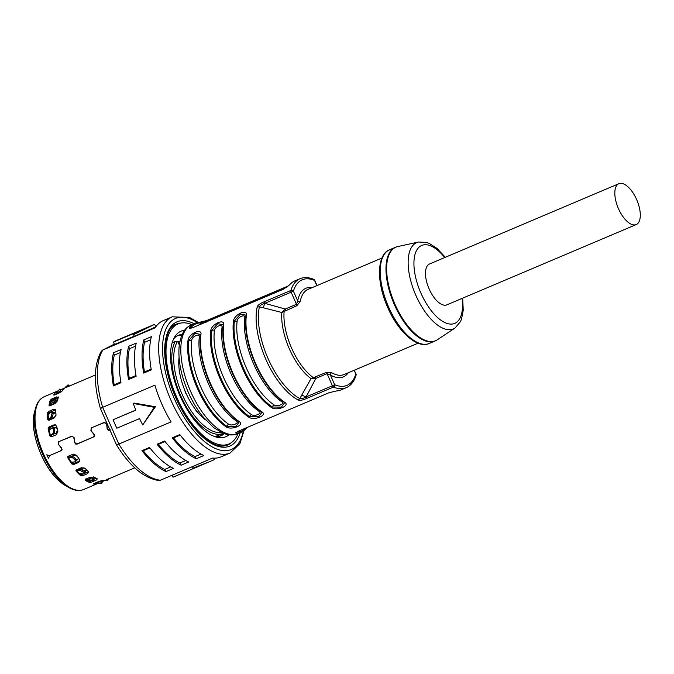 <?xml version="1.0" encoding="UTF-8"?>
<svg xmlns="http://www.w3.org/2000/svg" width="674" height="674" viewBox="0 0 674 674"><rect width="100%" height="100%" fill="white"/><g stroke="black" fill="none" stroke-linecap="round" stroke-linejoin="round"><path stroke-width="1.01" d="M90.282 480.764L89.415 481.135A48.562 22.191 -113 0 1 85.564 479.391M96.23 478.228L96.23 480.107L96.997 478.565A50.407 23.042 -113 0 1 94.217 477.175L90.375 477.175L85.455 479.265L85.101 480.242A50.407 23.042 67 0 0 89.423 482.407L91.31 482.205L89.136 481.126A49.017 22.411 -113 0 1 85.775 479.517A49.017 22.411 -113 0 1 85.387 479.29M93.349 479.467L95.851 478.405M79.852 460.662L78.622 462.415L79.759 461.235L79.406 459.373A50.407 23.042 -113 0 1 76.811 455.43L73.163 454.099L67.788 456.551M72.826 463.931L78.976 461.328M88.353 471.564L87.435 472.213L87.451 473.696L88.631 472.314L88.126 471.32A50.407 23.042 -113 0 1 85.269 468.481L81.428 467.714L76.507 469.803L76.154 471.16A50.407 23.042 67 0 0 80.594 475.574L82.531 475.793L87.451 473.696M81.124 474.892L83.374 473.94M84.865 473.3L87.435 472.213M93.248 437.022L94.385 436.541M60.677 450.83L61.823 450.35M61.781 450.401L49.564 455.582M92.591 427.35L92.203 427.72C90.838 428.613 90.645 429.827 91.613 431.377L94.124 434.199L94.09 436.853M60.028 441.158L59.641 441.529C58.276 442.422 58.074 443.635 59.042 445.185L61.561 448.008L61.519 450.662M109.972 430.172L108.177 430.223L107.132 428.689L106.745 424.965L105.54 422.977L103.788 422.809L92.793 427.265M97.444 478.987L96.997 478.565M96.23 480.107L93.93 481.084M93.332 481.337L91.302 482.196M78.622 462.415L73.702 464.496L71.815 463.956L72.084 463.139A49.017 22.411 -113 0 1 68.2 457.242L68.234 456.188L67.788 457.823A50.407 23.042 67 0 0 71.815 463.956M103.594 480.461L103.779 480.924L104.815 480.284A50.407 23.042 -113 0 1 102.456 480.511L98.808 481.396L93.442 484.025A50.407 23.042 67 0 0 97.115 483.671L98.859 483.014M103.779 480.924L101.833 481.75M93.88 483.485L93.366 483.772M75.918 470.469L76.154 471.16L76.507 469.803M48.183 420.222L47.77 419.523L49.042 420.239L53.971 418.158L55.993 414.796A50.407 23.042 -113 0 1 55.757 410.618L55.302 409.489L53.482 409.371L54.543 410.323L55.689 410.129M48.208 413.752L47.407 413.036A50.407 23.042 67 0 0 47.77 419.523L48.553 419.986A49.017 22.411 -113 0 1 48.208 413.752L48.553 411.46L53.482 409.371M47.407 413.036L48.553 411.46M49.876 405.79A49.017 22.411 -113 0 1 50.424 403.162A49.017 22.411 -113 0 1 50.954 401.35L50.213 400.305L51.628 399.033L56.557 396.944L57.543 398.334L55.31 399.278M49.135 405.697L49.034 405.251L50.028 405.74L54.956 403.65L57.526 400.777A50.407 23.042 -113 0 1 58.284 397.593L58.242 396.902M58.284 397.593L56.557 396.944M50.213 400.305A50.407 23.042 67 0 0 49.034 405.251L49.581 405.849M51.502 436.811L56.422 434.722L57.922 431.158A50.407 23.042 -113 0 1 56.726 426.507L55.428 424.873L53.895 424.915L55.9 425.142M51.494 436.811L50.651 436.019A49.017 22.411 -113 0 1 48.857 429.052L48.107 428.757A50.407 23.042 67 0 0 49.969 435.994L51.039 436.895M48.107 428.757L48.975 427.004L53.895 424.915M94.352 436.592L77.055 444.124L75.606 444.023L74.57 442.498L74.182 438.774L72.977 436.786L71.217 436.617L60.23 441.074M49.741 455.514L48.486 458.227A50.407 23.042 67 0 1 46.784 454.765L49.101 455.784L60.365 451.007C61.688 450.139 61.848 448.951 60.82 447.452L58.587 444.41M62.109 449.263L60.365 451.007M58.326 444.613L58.495 441.866M58.815 441.672L71.907 436.12L74.266 437.847L74.637 441.596C75.1 443.324 76.137 444.006 77.737 443.644L92.928 437.199C94.326 436.246 94.478 435.059 93.391 433.643L90.897 430.804L91.378 427.864L104.47 422.312L106.837 424.039L107.2 427.788C107.671 429.515 108.699 430.197 110.3 429.835M94.672 435.455L92.928 437.199M54.451 394.998L59.371 392.908L62.463 390.76A50.407 23.042 -113 0 1 64.123 388.94L62.876 389.083L63.23 389.833M57.787 391.704L57.947 391.173L56.296 392.049A50.407 23.042 67 0 0 53.718 394.871L54.442 394.989L53.895 395.158M48.857 429.052L48.975 427.004M54.906 425.311L48.781 427.914M50.954 401.35L51.628 399.033L51.106 401.064L52.201 400.6M57.543 398.334L58.133 398.132M50.365 403.406A48.562 22.191 -113 0 1 51.106 401.064M49.042 420.239L48.553 419.986M54.543 410.323L51.662 411.536M50.845 411.881L48.258 412.985M61.469 391.678L59.43 392.546M57.737 391.771L58.208 391.063M61.098 389.842L62.876 389.083M55.605 394.509A49.017 22.411 -113 0 1 56.591 393.549M80.594 475.574L80.585 474.462A49.017 22.411 -113 0 1 76.305 470.216M80.585 474.462L82.388 475.709M72.084 463.139L73.626 464.47M89.415 481.135L91.31 482.196M91.445 427.838L91.1 428.976M58.537 442.784L58.882 441.647M82.818 470.199A44.391 20.296 -113 0 1 80.922 468.438M205.503 419.868A43.01 19.656 67 0 1 198.35 413.078A43.01 19.656 -113 0 1 195.477 409.514A43.01 19.656 67 0 1 186.951 395.225A43.01 19.656 -113 0 1 185.872 392.875A43.01 19.656 -113 0 1 184.861 390.482A6.47 2.957 -113 0 0 186.951 395.225M179.975 374.348A43.01 19.656 -113 0 1 179.217 369.714A6.47 2.957 -113 0 0 179.975 374.348A43.01 19.656 67 0 0 184.861 390.482M198.35 413.078A6.47 2.957 -113 0 1 195.477 409.514M223.263 433.315A53.179 24.306 -113 0 1 223.06 433.399A53.179 24.306 -113 0 1 180.581 395.461A53.179 24.306 -113 0 1 175.232 341.516L172.173 342.687M223.06 433.399L218.14 435.488A53.179 24.306 -113 0 1 214.163 436.381M172.14 342.822L175.232 341.516L177.565 341.314A51.797 23.674 67 0 0 182.283 394.694A51.797 23.674 67 0 0 221.106 432.371M179.292 344.928L178.062 342.139A1.854 0.843 67 0 0 177.565 341.314M178.003 342.013A48.562 22.191 -113 0 1 178.425 341.819A48.562 22.191 -113 0 1 179.907 341.322M219.791 436.221A54.569 24.946 67 0 0 223.271 433.323M181.744 335.382A54.569 24.946 67 0 0 177.237 335.863M173.572 338.988A54.569 24.946 -113 0 1 178.349 335.323A54.569 24.946 -113 0 1 182.174 334.422M228.992 434.789A57.341 26.21 -113 0 1 217.289 437.333A57.341 26.21 -113 0 1 180.017 395.84A57.341 26.21 -113 0 1 174.701 336.89A57.341 26.21 -113 0 1 184.659 330.252M191.837 324.582A65.21 29.808 67 0 0 177.987 323.924A65.21 29.808 67 0 0 176.807 397.475A65.21 29.808 67 0 0 228.89 443.989A65.21 29.808 67 0 0 238.057 433.576M224.257 433.677A54.569 24.946 -113 0 1 220.954 435.8A54.569 24.946 -113 0 1 214.998 436.685M179.857 341.575A48.326 22.09 67 0 0 178.517 342.03A48.326 22.09 67 0 0 178.096 342.224L178.517 342.03M87.536 480.25A47.787 21.846 -113 0 1 87.468 480.225L93.459 481.034A52.412 23.952 -113 0 1 92.86 480.731L85.783 478.928M92.945 481.27L93.459 481.034L93.812 479.694L93.298 479.93M89.752 480.992A3.699 3.092 105.9 0 1 89.625 480.966L88.243 480.697M93.905 477.032L94.099 478.009L92.001 478.894M90.038 478.363L93.467 476.906M88.345 478.043L93.29 479.433A51.207 23.405 67 0 0 93.812 479.694M93.29 479.433L92.86 480.731M99.28 481.211L102.229 481.994L101.816 483.469A52.412 23.952 -113 0 1 101.311 483.519L95.75 482.694M101.816 483.469L101.959 482.104A51.207 23.405 67 0 1 101.521 482.146L101.311 483.519M98.033 481.725L101.521 482.146M108.185 478.43L108.076 479.989A52.412 23.952 -113 0 1 107.722 480.377L104.226 480.773M108.076 479.989L108.059 479.147M107.747 479.281L107.722 480.377M94.099 478.009L94.865 477.537M76.314 470.216A3.699 2.039 137.2 0 0 77.4 469.93L84.039 467.705M86.39 469.643L85.682 470.123L85.657 471.202L86.634 469.888M85.657 471.202L84.646 471.64M85.202 472.634L83.921 473.991L79.54 473.51M83.921 473.991L84.149 472.912A52.412 23.952 -113 0 1 83.534 472.306L80.678 470.772L77.173 470.393L77.476 469.896M76.415 470.334L77.173 470.393M83.862 470.89L85.682 470.123M84.511 472.819L84.739 471.733L84.149 472.912M77.847 469.298L81.352 469.677L84.208 471.202A51.207 23.405 67 0 0 84.739 471.733M84.208 471.202L83.534 472.306M68.428 457.612A3.699 1.036 148.4 0 0 69.371 457.284L74.258 455.211L77.333 456.273A48.326 22.09 -113 0 0 77.99 457.284L78.243 458.943L76.423 460.241M76.28 460.822L75.016 461.917L71.41 462.187M75.016 461.917L75.134 460.039A52.412 23.952 -113 0 1 74.578 459.188L72.076 457.444L69.068 457.671L69.633 457.174M68.504 457.747L69.068 457.671M78.344 458.539L77.316 459.862M76.263 459.668L77.62 459.095M75.134 460.039L75.96 459.129L75.842 461.016M69.961 456.879L72.977 456.652L75.48 458.396A51.207 23.405 67 0 0 75.96 459.129M75.48 458.396L74.578 459.188M53.912 427.948L55.613 427.779L54.249 428.361M55.613 427.779L56.431 427.636M54.872 427.535L56.068 427.468L57.273 428.875A48.326 22.09 -113 0 0 57.585 430.063L56.287 433.028L51.401 435.101A3.699 0.834 -16.1 0 0 50.508 435.539M51.746 434.949L50.466 435.387M50.904 435.067L53.195 433.214L53.625 430.248A52.412 23.952 -113 0 1 53.372 429.254L51.839 427.939L53.44 427.754M51.839 427.939L49.109 430.155M53.195 433.214L54.375 433.053L52.083 434.907M54.375 433.053L54.805 430.088L53.625 430.248M53.052 427.906L54.586 429.22A51.207 23.405 67 0 0 54.805 430.088M54.586 429.22L53.372 429.254M53.17 412.749L54.105 412.353L54.897 413.019L53.229 413.726M54.897 413.019L55.849 412.867M54.105 412.353L55.841 412.707M48.545 419.902A3.699 1.87 -5.4 0 1 49.488 419.346L54.375 417.273L55.959 415.529M49.581 419.312L48.528 419.742M48.991 419.211L51.165 416.557L51.974 413.432A52.412 23.952 -113 0 1 51.923 412.539L50.895 411.822L52.749 411.831M50.895 411.822L48.225 415.1M51.165 416.557L52.412 416.768L50.247 419.422M52.412 416.768L53.221 413.651L51.974 413.432M52.159 412.159L53.179 412.876A51.207 23.405 67 0 0 53.221 413.651M53.179 412.876L51.923 412.539M50.432 405.571L52.648 402.252L53.895 402.791L52.673 404.619M53.895 402.791L55.184 399.817A51.207 23.405 67 0 1 55.327 399.219L54.097 398.587A52.412 23.952 -113 0 0 53.937 399.269L55.184 399.817M54.729 399.269L55.327 399.219M52.648 402.252L53.937 399.269M53.507 398.637L54.097 398.587L53.507 398.637L50.491 403.17A47.787 21.846 -113 0 1 50.508 403.103L50.533 403.111M54.906 400.718L56.683 399.96L57.433 400.971L54.156 402.361M56.683 399.96L57.737 399.758M50.946 401.502L51.283 400.988M61.149 391.914L59.346 392.681M56.11 394.298L59.405 389.429A52.412 23.952 -113 0 1 59.759 389.033L60.871 389.858A51.207 23.405 67 0 0 60.559 390.195L58.385 393.33M59.405 389.429L60.559 390.195M59.127 393.018L60.871 389.858L59.759 389.033M64.822 387.98L67.863 385.014A52.412 23.952 -113 0 1 68.369 384.972L69.296 385.857A51.207 23.405 67 0 0 68.858 385.899L67.299 386.927M67.863 385.014L68.858 385.899M69.296 385.857L68.369 384.972M178.661 343.487A46.936 21.458 -113 0 1 179.057 343.31A46.936 21.458 -113 0 1 179.562 343.108M246.987 427.51L246.027 428.487A59.194 27.061 67 0 1 240.938 432.354A59.194 27.061 67 0 1 236.431 433.348L235.664 432.885L238.099 431.284L328.979 392.748L336.41 390.962A59.194 27.061 -113 0 0 340.909 389.968L346.209 387.719A59.194 27.061 67 0 1 333.487 387.061L307.15 398.233L306.072 396.935C303.3 398.46 301.219 399 299.829 398.545A4.625 3.589 117.9 0 1 298.018 399.893C299.559 400.819 302.601 400.263 307.15 398.233M237.13 321.018A57.341 26.21 67 0 0 274.149 404.973C277.292 407.197 285.422 403.743 281.783 401.738A57.341 26.21 -113 0 1 244.755 317.783C245.631 313.528 237.501 316.974 237.13 321.018A2.772 1.929 -173.2 0 1 234.375 321.009A0.927 0.64 6.8 0 0 233.457 321.009C234.282 314.16 247.914 308.38 246.33 315.55A0.927 0.64 6.8 0 0 245.934 316.005L245.934 316.005A0.927 0.64 6.8 0 0 245.934 316.106A58.731 26.842 67 0 0 246.827 336.495A58.731 26.842 67 0 0 267.721 385.772C272.978 392.942 278.396 398.41 283.965 402.184L283.965 402.184A0.927 0.674 123.9 0 0 284.546 402.209C290.747 405.487 277.115 411.266 271.673 407.669A0.927 0.674 123.9 0 0 272.296 406.995A58.731 26.842 -113 0 1 234.375 321.009L240.433 314.017L245.951 315.162L245.951 315.912M261.9 412.378L261.242 411.814A0.927 0.674 123.9 0 1 261.133 411.721A58.731 26.842 -113 0 1 244.999 395.402C250.256 402.572 255.673 408.048 261.242 411.814L261.242 411.814A0.927 0.674 123.9 0 0 261.832 411.839C268.025 415.125 254.393 420.905 248.95 417.299A0.927 0.674 123.9 0 0 249.574 416.625L258.69 416.768L261.9 412.378L261.344 411.873M191.686 340.286A57.341 26.21 67 0 0 228.713 424.241C231.848 426.465 239.986 423.011 236.338 421.006A57.341 26.21 -113 0 1 199.31 337.051C200.195 332.788 192.056 336.242 191.686 340.286A2.772 1.929 -173.2 0 1 188.931 340.277A0.927 0.64 6.8 0 0 188.012 340.277C188.846 333.428 202.478 327.648 200.886 334.818A0.927 0.64 6.8 0 0 200.49 335.273L200.49 335.273A0.927 0.64 6.8 0 0 200.49 335.374A58.731 26.842 67 0 0 201.383 355.762A58.731 26.842 67 0 0 222.277 405.032C227.542 412.21 232.951 417.678 238.52 421.452L238.52 421.452A0.927 0.674 123.9 0 0 239.11 421.477C245.302 424.755 231.671 430.534 226.237 426.937A0.927 0.674 123.9 0 0 226.852 426.263A58.731 26.842 -113 0 1 188.931 340.277L194.997 333.285L200.507 334.422L200.515 335.18M236.431 433.348L236.903 432.16A58.267 26.631 67 0 0 245.757 428.032M246.212 427.847L246.027 428.487M284.066 402.235L283.965 402.184A0.927 0.674 123.9 0 1 283.855 402.092A58.731 26.842 67 0 1 267.721 385.772M284.613 402.74L281.412 407.138L272.296 406.995A2.772 2.022 -56.1 0 1 274.149 404.973M251.436 414.603C254.57 416.827 262.708 413.381 259.06 411.367A57.341 26.21 -113 0 1 222.032 327.421C222.909 323.158 214.779 326.604 214.408 330.656A57.341 26.21 67 0 0 251.436 414.603A2.772 2.022 -56.1 0 0 249.574 416.625A58.731 26.842 67 0 1 211.653 330.648L217.71 323.655L223.229 324.792L223.237 325.55M244.999 395.402A58.731 26.842 -113 0 1 224.105 346.124A58.731 26.842 -113 0 1 223.212 325.744A0.927 0.64 6.8 0 1 223.212 325.635L223.212 325.635A0.927 0.64 6.8 0 1 223.608 325.18C225.2 318.01 211.56 323.798 210.735 330.639A0.927 0.64 6.8 0 1 211.653 330.648A2.772 1.929 -173.2 0 0 214.408 330.656M238.621 421.503L238.52 421.452A0.927 0.674 123.9 0 1 238.419 421.36A58.731 26.842 67 0 1 222.277 405.032M239.177 422.008L235.967 426.406L226.852 426.263A2.772 2.022 -56.1 0 1 228.713 424.241M348.231 372.798A48.098 21.981 -113 0 1 330.386 375.014L334.675 384.736L332.408 385.764A1.854 0.843 67 0 0 333.487 387.061A1.854 1.491 112.7 0 0 334.675 384.736A57.341 26.21 67 0 0 355.83 374.003L354.372 370.195M330.386 375.014L327.058 373.64L332.408 385.764L306.072 396.935L315.887 378.384L310.992 378.62L326.182 372.452L331.684 372.739A1.854 1.415 119.5 0 0 330.386 375.014M264.537 301.623C259.911 303.477 257.451 305.347 257.148 307.226A4.625 3.454 12.2 0 1 259.389 306.847C259.953 305.44 261.756 304.277 264.789 303.342L264.537 301.623L290.882 290.46A1.854 1.441 16.9 0 1 293.401 291.151L291.134 292.179L296.476 304.294L297.689 300.882L293.401 291.151A57.341 26.21 67 0 1 314.556 280.418L314.733 280.308A1.854 1.854 0 0 0 313.747 279.348C308.667 277.241 304.084 277.031 299.997 278.724A59.194 27.061 67 0 0 290.882 290.46A1.854 0.843 67 0 0 291.134 292.179L264.789 303.342L263.248 307.757L259.389 306.847A58.571 26.775 -113 0 0 299.829 398.545L310.992 378.62A46.868 21.425 -113 0 1 281.825 312.492L263.248 307.757M285.599 310.512A1.854 0.843 67 0 0 285.304 309.037L296.476 304.294A1.854 0.843 -113 0 1 296.779 305.777L281.825 312.492L285.304 309.037L264.789 303.342M313.469 378.443L313.359 377.659A46.245 21.138 -113 0 1 291.598 348.155A46.245 21.138 -113 0 1 284.133 311.396L283.611 310.748M296.779 305.777L300.242 301.455A1.854 1.356 10.8 0 1 297.689 300.882A48.098 21.981 -113 0 1 312.121 287.646M618.892 183.69L429.557 263.972A22.2 10.144 67 0 0 429.262 264.107A22.2 10.144 67 0 0 429.018 288.691A22.2 10.144 67 0 0 446.887 304.842L636.222 224.568A22.2 10.144 67 0 0 636.517 224.434A22.2 10.144 67 0 0 636.761 199.849A22.2 10.144 67 0 0 618.892 183.69A22.2 10.144 67 0 0 618.606 183.825A22.2 10.144 67 0 0 618.353 208.409A22.2 10.144 67 0 0 636.222 224.568M299.997 278.724L294.69 280.965A59.194 27.061 -113 0 0 289.601 284.841L283.333 289.247L192.452 327.783L189.638 328.339L189.63 327.227A59.194 27.061 67 0 1 194.719 323.36L191.694 324.641A59.194 27.061 -113 0 0 190.624 391.409A59.194 27.061 -113 0 0 237.905 433.635C234.434 435.067 230.71 435.32 226.75 434.401L223.321 433.34L213.666 427.653L202.394 416.153C196.951 409.211 192.25 401.274 188.282 392.319C180.994 375.418 177.953 359.983 179.158 346.023C181.5 330.732 186.454 327.219 191.694 324.641M206.573 321.169L206.648 320.571L199.218 322.357A59.194 27.061 67 0 0 194.719 323.36M206.648 320.571L288.632 285.81M283.72 289.07A56.608 25.873 -113 0 1 286.93 287.065L287.259 286.93M197.524 325.626L208.022 320.521L210.852 319.324L209.53 320.538M206.674 321.136L205.435 321.624M206.328 322.138L207.011 321.237L200.439 324.388M212.167 319.139L210.852 319.324M211.417 319.737A56.608 25.873 -113 0 1 214.635 317.715L217.045 316.704A56.608 25.873 67 0 0 214.012 318.634M217.188 317.286A56.608 25.873 -113 0 1 220.171 315.373L217.045 316.704L217.272 317.218M225.849 313.031L222.757 314.278A56.608 25.873 67 0 0 219.783 316.19M220.406 315.272L223.027 314.16L222.993 314.809M222.959 314.842A56.608 25.873 -113 0 1 225.984 312.913M229.826 311.371L229.118 311.582A56.608 25.873 67 0 0 228.781 311.725A56.608 25.873 67 0 0 225.563 313.739M236.844 308.38L233.187 310.293C231.755 310.866 231.553 310.824 232.589 310.166L237.021 308.288M233.187 310.293C231.755 310.866 231.553 310.824 232.589 310.166L232.724 310.478M227.879 312.753A56.608 25.873 -113 0 1 231.106 310.739L233.794 309.602M236.119 309.265L241.191 306.552M239.278 307.925A56.608 25.873 -113 0 1 242.505 305.903L244.687 304.985A56.608 25.873 67 0 0 241.882 306.822M244.923 305.533L244.687 304.985L248.63 303.308A56.608 25.873 -113 0 0 245.614 305.238M252.228 301.817L251.764 301.986A56.608 25.873 67 0 0 251.436 302.121A56.608 25.873 67 0 0 248.209 304.134M258.875 299.029L252.329 301.767L251.25 302.845M257.948 300.006L260.231 298.649L255.269 300.941C253.812 301.531 253.508 301.539 254.368 300.975L261.293 298.447M253.879 301.371L254.486 301.253M262.868 297.369L261.428 297.942A56.608 25.873 67 0 0 261.141 298.102M260.948 298.734A56.608 25.873 -113 0 1 264.166 296.72L266.356 295.802A56.608 25.873 67 0 0 263.542 297.638M266.592 296.341L266.356 295.802L270.299 294.125A56.608 25.873 -113 0 0 267.275 296.054M273.973 292.609L273.433 292.794A56.608 25.873 67 0 0 273.096 292.929A56.608 25.873 67 0 0 269.878 294.951M277.789 290.941L281.496 289.416L277.326 291.572C275.776 292.179 275.582 292.137 276.744 291.429L273.332 293.485M277.326 291.572C275.776 292.179 275.582 292.137 276.744 291.429M280.19 290.578L285.372 287.865M203.101 322.61L200.271 322.905A58.267 26.631 67 0 0 190.826 327.699L190.582 328.356M199.218 322.357L200.641 323.747M191.071 328.255L189.63 327.227M179.065 357.506A43.01 19.656 67 0 0 179.217 369.714M101.007 408.57C99.921 408.697 100.468 408.284 102.642 407.332A73.988 33.818 -113 0 1 102.895 349.958L155.155 327.8A73.988 33.818 -113 0 1 163.192 320.647L172.283 316.797A73.988 33.818 67 0 0 170.952 400.255A73.988 33.818 67 0 0 230.053 453.046L220.962 456.896A73.988 33.818 -113 0 1 212.605 458.067L160.353 480.225L158.584 480.495C143.68 478.068 129.602 466.122 116.358 444.646L100.434 408.554C93.425 384.02 93.703 364.946 101.269 351.339L102.667 350.059L114.344 344.144M155.778 326.848L134.32 336.351L133.578 334.666A73.988 33.818 -113 0 1 136.165 332.467L113.443 342.097A73.988 33.818 -113 0 1 116.24 340.564L154.658 324.312L155.778 326.848M134.227 336.141L114.504 344.507L113.443 342.097M155.517 326.275L156.545 325.837M133.578 334.666L154.658 324.312M160.353 480.225A73.988 33.818 -113 0 1 118.835 444.048L102.642 407.332L154.894 385.174A73.988 33.818 -113 0 0 161.861 404.105A73.988 33.818 -113 0 0 171.095 421.89L118.835 444.048C116.636 444.933 115.92 444.95 116.669 444.107M154.287 407.323L133.267 403.448L134.016 403.069L155.424 406.742L154.287 407.323L142.745 424.932A73.988 33.818 -113 0 1 139.552 418.588L116.829 428.217A73.988 33.818 -113 0 1 114.909 424.022A73.988 33.818 -113 0 1 113.097 419.759L135.786 410.053M155.424 406.742L142.745 424.932M157.093 444.233A73.988 33.818 67 0 0 181.121 465.178L179.832 463.021A72.143 32.975 -113 0 1 158.39 444.351L157.093 444.233L164.667 441.023A73.988 33.818 -113 0 0 188.695 461.968L181.121 465.178M141.944 450.662A73.988 33.818 67 0 0 165.972 471.598L164.683 469.449A72.143 32.975 -113 0 1 143.25 450.771L141.944 450.662L149.518 447.452A73.988 33.818 -113 0 0 173.547 468.388L165.972 471.598M172.241 437.814A73.988 33.818 67 0 0 196.269 458.75L194.98 456.601A72.143 32.975 -113 0 1 173.538 437.923L172.241 437.814L179.815 434.604A73.988 33.818 -113 0 0 203.843 455.54L196.269 458.75M180.202 435.101L173.538 437.923M194.98 456.601L200.97 454.065M149.906 447.949L143.25 450.771M164.683 469.449L170.674 466.905M179.832 463.021L185.822 460.485M165.054 441.521L158.39 444.351M113.097 419.759L135.819 410.129A73.988 33.818 -113 0 1 133.267 403.448M213.683 458.143L214.349 459.66L174.002 476.804A73.988 33.818 -113 0 1 173.024 477.184L195.746 467.545A73.988 33.818 -113 0 1 192.511 468.295L191.879 466.863M210.094 461.505L192.511 468.295M173.024 477.184L172.156 475.221M128.549 379.513L136.123 376.303A73.988 33.818 -113 0 1 136.266 343.091L128.692 346.31A73.988 33.818 67 0 0 128.549 379.513L129.29 378.367A72.143 32.975 -113 0 1 129.425 348.744L128.692 346.31M143.697 373.093L151.271 369.883A73.988 33.818 -113 0 1 151.414 336.671L143.84 339.881A73.988 33.818 67 0 0 143.697 373.093L144.438 371.947A72.143 32.975 -113 0 1 144.573 342.316L143.84 339.881M113.4 385.941L120.975 382.722A73.988 33.818 -113 0 1 121.118 349.52L113.544 352.729A73.988 33.818 67 0 0 113.4 385.941L114.142 384.787A72.143 32.975 -113 0 1 114.277 355.164L113.544 352.729M129.29 378.367L135.988 375.528M135.567 346.141L129.425 348.744M144.438 371.947L151.136 369.108M150.715 339.713L144.573 342.316M114.142 384.787L120.84 381.947M120.419 352.561L114.277 355.164M68.799 487.504L65.479 485.617A46.321 21.172 -113 0 1 59.818 481.531A46.321 21.172 -113 0 1 34.45 412.446L35.402 408.739A49.868 22.79 67 0 0 62.707 483.106A49.868 22.79 67 0 0 68.799 487.504C74.309 490.621 79.254 491.287 83.627 489.509A50.407 23.042 -113 0 1 63.777 483.081A50.407 23.042 -113 0 1 37.66 437.148A50.407 23.042 -113 0 1 41.906 398.081A50.407 23.042 -113 0 1 44.273 396.691L58.478 390.667M104.377 422.354L103.788 422.809M77.055 444.124L77.636 443.677M71.806 436.162L71.217 436.617M49.969 435.994L50.651 436.019M56.835 393.169L56.296 392.049M97.115 483.671L96.795 482.896M68.2 457.242L67.788 457.823M89.423 482.407L89.136 481.126M178.029 342.063A48.562 22.191 -113 0 1 179.073 341.819M87.612 480.267A47.829 21.863 67 0 0 89.625 480.966M90.232 478.397L89.794 479.694M98.429 481.8L98.219 483.174M82.127 474.462A48.326 22.09 -113 0 1 81.259 473.712M81.352 469.677L80.678 470.772M69.371 457.284A48.326 22.09 -113 0 1 68.613 456.028M73.635 463.594A48.326 22.09 -113 0 1 72.565 462.12M72.977 456.652L72.076 457.444M49.952 429.448A48.326 22.09 -113 0 1 49.556 427.586M51.864 436.651A48.326 22.09 -113 0 1 51.401 435.101M49.21 413.878A48.326 22.09 -113 0 1 49.219 412.572M49.556 420.028A48.326 22.09 -113 0 1 49.488 419.346M51.3 400.979A47.829 21.863 67 0 0 50.55 403.035M57.602 391.99L58.748 392.757M65.563 386.935L66.119 387.432M257.148 307.226A59.194 27.061 67 0 0 265.918 359.486A59.194 27.061 67 0 0 298.018 399.893M284.546 402.209A59.194 27.061 -113 0 1 255.758 363.792A59.194 27.061 -113 0 1 246.33 315.55M233.457 321.009A59.194 27.061 67 0 0 242.884 369.251A59.194 27.061 67 0 0 271.673 407.669M261.832 411.839A59.194 27.061 -113 0 1 233.036 373.43A59.194 27.061 -113 0 1 223.608 325.18M210.735 330.639A59.194 27.061 67 0 0 220.162 378.881A59.194 27.061 67 0 0 248.95 417.299M239.11 421.477A59.194 27.061 -113 0 1 210.313 383.059A59.194 27.061 -113 0 1 200.886 334.818M188.012 340.277A59.194 27.061 67 0 0 197.44 388.519A59.194 27.061 67 0 0 226.237 426.937M283.139 401.62A2.772 2.022 -56.1 0 0 281.783 401.738M244.755 317.783A2.772 1.929 -173.2 0 0 245.85 316.763M260.425 411.25A2.772 2.022 -56.1 0 0 259.06 411.367M222.032 327.421A2.772 1.929 -173.2 0 0 223.128 326.393M237.703 420.888A2.772 2.022 -56.1 0 0 236.338 421.006M199.31 337.051A2.772 1.929 -173.2 0 0 200.405 336.031M346.209 387.719C350.851 385.68 354.136 381.501 356.083 375.182A1.854 1.441 -163.1 0 0 355.83 374.003L354.187 370.27M313.747 279.348A1.854 1.491 -67.3 0 1 314.556 280.418L316.856 285.633M300.242 301.455A46.245 21.138 -113 0 1 308.077 289.357L381.939 258.041M418.048 343.192L344.187 374.508A46.245 21.138 -113 0 1 331.684 372.739M301.8 395.158L306.072 396.935M315.011 377.196A1.854 0.843 -113 0 1 315.887 378.384L327.058 373.64A1.854 0.843 -113 0 0 326.182 372.452M429.296 343.445A50.87 23.253 -113 0 1 388.671 307.159A50.87 23.253 -113 0 1 389.58 249.776L395.326 247.341A50.87 23.253 67 0 0 394.408 304.715A50.87 23.253 67 0 0 435.042 341.01L429.296 343.445C417.433 349.098 398.267 332.021 387.727 307.521C376.261 282.204 376.724 254.502 389.58 249.776M445.346 257.274L436.979 248.403L429.346 243.483L426.617 242.463L418.512 242.025A46.885 21.433 67 0 0 415.909 295.465A46.885 21.433 67 0 0 454.984 328.044L437.401 339.738A50.803 23.228 -113 0 1 395.057 304.446A50.803 23.228 -113 0 1 397.879 246.532L395.326 247.341M444.722 257.544A42.327 19.344 67 0 0 417.273 249.262A42.327 19.344 67 0 0 420.938 293.182A42.327 19.344 67 0 0 449.6 324.009A42.327 19.344 67 0 0 462.052 298.413M197.288 322.585A71.217 32.554 67 0 0 164.633 332.619A71.217 32.554 67 0 0 174.355 398.713A71.217 32.554 67 0 0 214.602 448.143A71.217 32.554 67 0 0 243.28 431.048M240.214 432.657A67.518 30.861 -113 0 1 175.863 397.946A67.518 30.861 -113 0 1 166.116 337.27A67.518 30.861 -113 0 1 193.994 323.663M231.544 442.498A65.664 30.018 -113 0 1 227.559 445.059C223.928 446.66 219.471 446.365 214.18 444.183L202.52 436.432C192.267 427.164 183.446 414.308 176.04 397.845C160.581 364.55 162.442 328.078 176.285 324.143A65.664 30.018 -113 0 1 180.893 323.057M83.627 489.509L98.463 483.216M101.884 481.767L134.749 467.832M65.479 485.617L59.683 481.43C42.631 467.368 29.075 430.501 34.45 412.446M173.37 325.879L177.987 323.924M178.602 341.996L178.046 342.097M224.282 445.944L228.89 443.989M94.217 479.989L93.863 481.32M55.344 398.646L54.122 398.014M240.938 432.354L237.905 433.635M245.951 315.162L245.934 316.005C245.226 322.062 245.521 328.895 246.827 336.495M223.229 324.792L223.212 325.635C222.504 331.701 222.799 338.525 224.105 346.124M200.507 334.422L200.49 335.273C199.782 341.33 200.085 348.163 201.383 355.762M317.041 285.557L314.733 280.308M437.401 339.738L435.042 341.01M454.984 328.044L460.342 321.818L461.505 319.139L463.24 310.293L462.676 298.152M418.512 242.025L397.879 246.532M356.083 375.182A1.854 1.854 0 0 0 356.007 373.901M228.781 311.725L226.178 312.829M240.584 306.721L237.812 307.892M251.436 302.121L248.824 303.224M262.312 297.504L259.709 298.607M273.096 292.929L270.493 294.041M284.9 287.924L282.179 289.079M35.402 408.739C36.994 402.614 39.96 398.595 44.273 396.691M61.005 389.597L95.396 375.014M114.344 344.136L102.667 350.059M230.053 453.046L239.877 443.703L244.098 430.425M198.308 322.433L189.765 317.589L172.283 316.797"/></g></svg>
